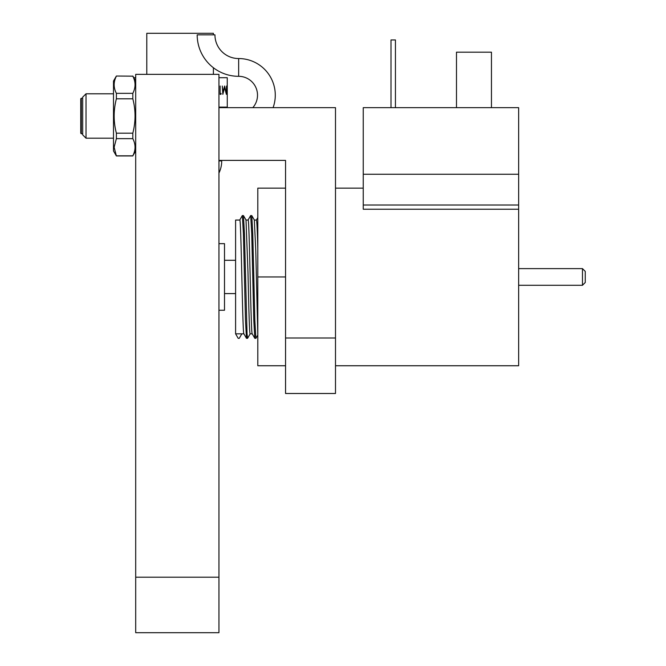 <?xml version="1.0" encoding="UTF-8"?>
<svg xmlns="http://www.w3.org/2000/svg" width="666" height="666" viewBox="0 0 666 666"><rect width="100%" height="100%" fill="white"/><g stroke="black" fill="none" stroke-linecap="round" stroke-linejoin="round"><path stroke-width="1" d="M135.697 577.197L135.697 74.367L218.947 74.367L218.947 632.7L135.697 632.7L135.697 577.197L218.947 577.197M213.395 34.848L213.395 33.3L146.795 33.3L146.795 74.367M213.395 67.732L213.395 74.367M221.72 160.398L221.72 160.947A27.747 27.747 0 0 1 218.947 173.043M227.248 77.697L227.273 107.118L227.248 77.697L218.947 77.697M218.947 107.118L227.248 107.118M226.149 92.025L226.548 86.022L226.373 94.347L224.6 87.521L222.835 94.347L222.286 86.022L223.06 92.016L224.642 86.022L225.741 92.025M220.521 93.498L221.162 93.498L220.921 94.347L220.146 94.347L220.146 86.022L220.146 93.498M134.74 152.622L135.697 152.622M135.697 77.697L133.774 77.697M224.184 87.521L224.6 87.521M220.146 94.347L220.921 94.347M273.085 107.667A36.63 36.63 0 0 0 238.653 58.55A23.701 23.701 0 0 1 214.943 34.848L197.186 34.848A41.459 41.459 0 0 0 238.653 76.315A18.873 18.873 0 0 1 252.797 107.667M113.495 93.798L86.022 93.798L86.022 138.195L113.495 138.195M86.022 93.798L82.692 97.128L82.692 134.865L86.022 138.195M81.31 133.758L80.752 133.2L80.752 98.793L81.31 98.235L81.31 133.758L82.692 133.758M81.31 98.235L82.692 98.235M132.817 76.157L116.384 76.032L132.817 76.157C135.772 81.86 135.772 87.587 132.817 93.348L116.384 93.348C113.42 87.646 113.42 81.918 116.384 76.157M132.817 98.809C135.772 110.206 135.772 121.662 132.817 133.183L116.384 133.183C113.42 121.786 113.42 110.331 116.384 98.809L132.817 98.809L132.817 93.348M116.384 76.032L113.495 81.027L113.495 150.957L116.384 155.952L114.136 147.236L116.384 138.645L132.817 138.645L132.817 133.183M116.384 98.809L116.384 93.348M132.817 138.645C135.772 144.339 135.772 150.075 132.817 155.827L116.384 155.827M135.697 150.957L132.817 155.827M116.384 133.183L116.384 138.645M218.947 310.248L224.5 310.248L224.5 243.648L218.947 243.648M224.5 260.298L235.597 260.298M224.5 293.598L235.597 293.598M363.245 205.011L363.245 174.267L518.648 174.267L363.245 174.267L363.245 107.667L518.648 107.667L518.648 209.241L363.245 209.241L363.245 205.011L518.648 205.011M456.485 107.667L456.485 52.173L491.45 52.173L491.45 107.667M391 107.667L391 39.96L395.438 39.96L395.438 107.667M582.475 285.273L582.475 268.623L585.248 271.395L585.248 282.492L582.475 285.273L518.648 285.273M254.354 220.055L256.41 220.055C256.876 220.829 257.342 230.361 257.8 248.651L257.8 239.76M246.004 220.055L247.985 272.394C248.718 304.304 249.417 334.757 250.166 333.832L252.223 333.832M235.597 333.832L238.195 338.336L239.236 338.336L241.841 333.832L235.597 333.832L235.597 220.055L239.76 220.055C241.15 216.542 242.532 337.346 243.923 333.832M246.029 220.055L248.085 220.055C249.475 216.542 250.857 337.346 252.248 333.832M241.841 333.832L243.898 333.832M582.475 268.623L518.648 268.623M335.498 188.145L363.245 188.145M335.498 365.742L518.648 365.742L518.648 209.241M285.548 365.742L257.8 365.742L257.8 188.145L285.548 188.145M254.32 220.055L255.769 250.558L257.8 335.073L255.935 338.303L254.845 338.336L252.198 333.791M257.8 276.948L285.548 276.948M239.236 338.336L241.891 333.791M239.71 220.096L242.316 215.593L243.448 215.593L244.439 233.533L247.044 333.666L247.561 338.336L250.216 333.791M248.035 220.096L250.641 215.593L251.773 215.593L252.764 233.533L254.845 320.354L255.886 338.336M242.357 215.551L243.398 233.533L245.479 320.354L246.478 338.303L247.561 338.336M250.682 215.551L251.723 233.533L253.804 320.354L254.803 338.303M285.548 337.995L335.498 337.995L335.498 393.498L285.548 393.498L285.548 160.398L218.947 160.398M218.947 107.667L335.498 107.667L335.498 337.995M221.72 160.947L218.947 160.947M238.653 58.55L238.653 76.315M135.697 81.027L132.817 76.032M132.817 155.952L116.384 155.952M246.054 220.096L243.448 215.593M254.379 220.096L251.773 215.593M246.478 338.303L243.873 333.791M257.8 217.615L256.36 220.096"/></g></svg>
